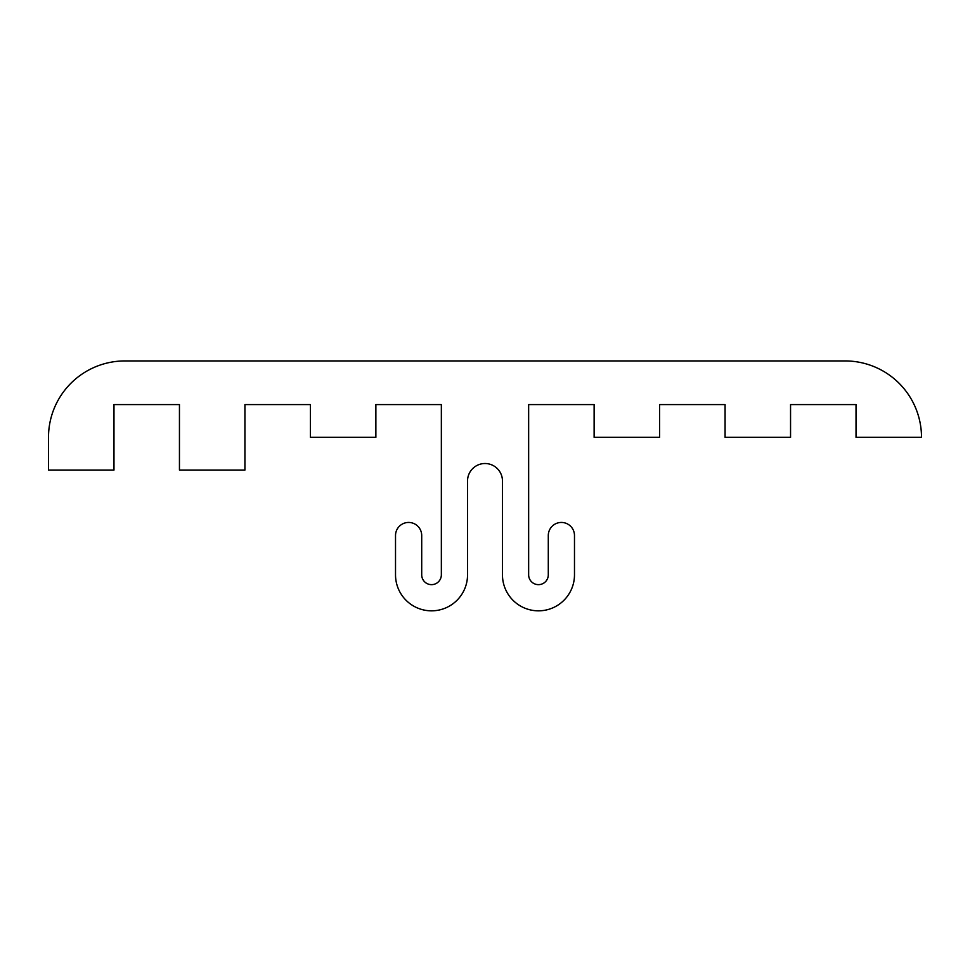 <?xml version="1.0" encoding="UTF-8"?>
<svg xmlns="http://www.w3.org/2000/svg" width="970" height="970" viewBox="0 0 970 970"><rect width="100%" height="100%" fill="white"/><g stroke="black" fill="none" stroke-linecap="round" stroke-linejoin="round"><path stroke-width="1.45" d="M845.112 360.937A76.387 76.387 0 0 1 921.5 437.325L856.025 437.325L856.025 404.587L790.55 404.587L790.55 437.325L725.075 437.325L725.075 404.587L659.6 404.587L659.6 437.325L594.125 437.325L594.125 404.587L528.65 404.587L528.65 574.822A9.821 9.821 0 0 0 538.471 584.643A9.821 9.821 0 0 0 548.292 574.822L548.292 535.537A13.095 13.095 0 0 1 561.387 522.442A13.095 13.095 0 0 1 574.482 535.537L574.482 574.822A36.011 36.011 0 0 1 538.471 610.833A36.011 36.011 0 0 1 502.46 574.822L502.46 480.974A17.46 17.46 0 0 0 485 463.514A17.46 17.46 0 0 0 467.54 480.974L467.54 574.822A36.011 36.011 0 0 1 431.529 610.833A36.011 36.011 0 0 1 395.517 574.822L395.517 535.537A13.095 13.095 0 0 1 408.612 522.442A13.095 13.095 0 0 1 421.707 535.537L421.707 574.822A9.821 9.821 0 0 0 431.529 584.643A9.821 9.821 0 0 0 441.35 574.822L441.35 404.587L375.875 404.587L375.875 437.325L310.4 437.325L310.4 404.587L244.925 404.587L244.925 470.062L179.45 470.062L179.45 404.587L113.975 404.587L113.975 470.062L48.5 470.062L48.5 437.325A76.387 76.387 0 0 1 124.887 360.937L845.112 360.937"/></g></svg>

